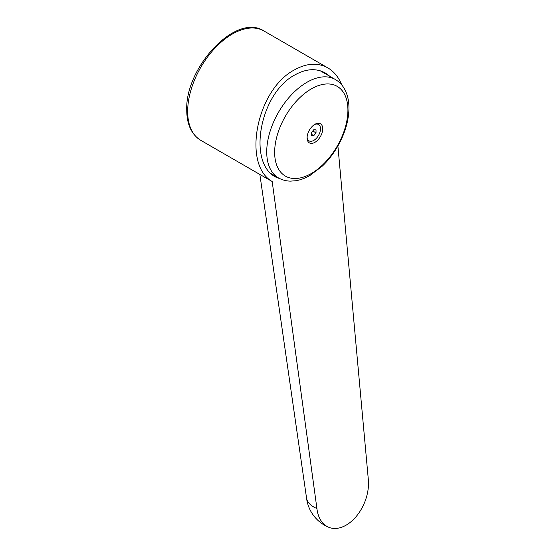 <?xml version="1.0" encoding="UTF-8"?>
<svg xmlns="http://www.w3.org/2000/svg" width="555" height="555" viewBox="0 0 555 555"><rect width="100%" height="100%" fill="white"/><g stroke="black" fill="none" stroke-linecap="round" stroke-linejoin="round"><path stroke-width="0.83" d="M306.513 497.821A36.304 17.843 -6.5 0 0 306.547 498.078A36.304 17.843 -6.5 0 0 316.919 508.54L272.179 181.506L264.534 177.149M272.179 181.506C241.834 164.391 256.757 89.438 294.393 69.923C306.672 63.097 317.807 62.41 327.804 67.856C333.957 71.47 338.633 77.201 341.825 85.033M283.008 179.917L275.981 177.191C246.982 163.045 259.983 92.99 294.962 74.89C306.131 68.674 316.26 68.05 325.362 73.01L329.934 76.375M274.649 152.375A51.809 29.914 120 0 0 311.279 173.528A51.809 29.914 120 0 0 347.916 110.077A51.809 29.914 120 0 0 311.279 88.925A51.809 29.914 120 0 0 274.649 152.375M314.907 124.299A11.051 6.382 120 0 0 314.879 124.313A11.051 6.382 120 0 0 307.095 137.8A11.051 6.382 120 0 0 314.907 142.344A11.051 6.382 120 0 0 322.719 128.809A11.051 6.382 120 0 0 314.907 124.299M314.303 124.674A9.463 5.467 -60 0 1 320.478 129.107A9.463 5.467 -60 0 1 313.79 140.401A9.463 5.467 -60 0 1 307.116 137.12M311.563 135.455L311.563 132.478L313.79 129.697L316.024 129.898L316.024 132.874L313.79 135.649L311.563 135.455M312.756 130.987L316.024 132.874M311.563 134.365L313.79 135.649M322.517 71.602A57.456 33.175 -60 0 1 324.127 73.024M337.898 145.986L368.263 478.896A36.304 23.678 -67.5 0 1 356.601 516.018A36.304 23.678 -67.5 0 1 328.671 527.25A36.304 23.678 -67.5 0 1 316.919 508.54M263.882 30.948A63.138 36.457 120 0 0 232.309 34.077A63.138 36.457 120 0 0 187.666 111.409A63.138 36.457 120 0 0 200.744 140.318C191.482 134.476 186.813 124.41 186.737 110.119C185.044 67.495 235.951 12.494 263.882 30.948L327.804 67.856M266.726 151.904A56.825 32.807 120 0 0 278.499 177.919C282.155 180 286.158 181.069 290.515 181.124L295.655 180.757C300.387 179.987 305.111 178.252 309.829 175.553L322.42 166.021C328.296 160.374 333.395 153.797 337.724 146.284C345.03 133.401 348.769 120.664 348.942 108.079C348.97 100.476 347.354 93.871 344.107 88.28C341.873 84.54 338.952 81.613 335.324 79.49A56.825 32.807 120 0 0 306.915 82.306A56.825 32.807 120 0 0 266.726 151.904M306.547 498.078L259.858 174.443M271.402 173.819L278.499 177.919M320.242 70.783L335.324 79.49M200.744 140.318L264.721 177.253M306.533 497.96A36.304 36.304 0 0 0 328.671 527.25"/></g></svg>
